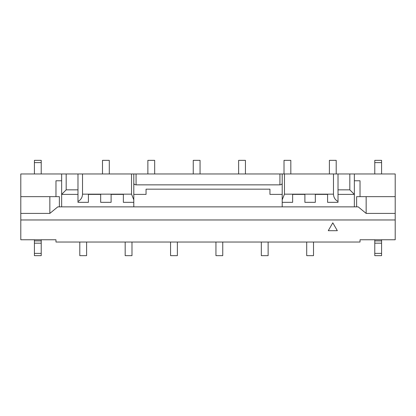 <?xml version="1.0" encoding="UTF-8"?>
<svg xmlns="http://www.w3.org/2000/svg" width="416" height="416" viewBox="0 0 416 416"><rect width="100%" height="100%" fill="white"/><g stroke="black" fill="none" stroke-linecap="round" stroke-linejoin="round"><path stroke-width="0.62" d="M282.199 206.866L282.199 194.386L269.948 194.386L269.948 189.166L146.052 189.166L146.052 194.386L133.801 194.386L133.801 206.866M77.979 173.966L133.801 173.966L133.801 202.327L123.365 202.327L123.365 194.386L111.108 194.386L111.108 202.327L100.672 202.327L100.672 194.386L88.421 194.386L88.421 202.327L77.979 202.327L77.979 173.966L66.18 173.966L66.18 189.847L77.979 189.847M77.979 194.386L61.646 194.386L61.646 173.966L20.8 173.966L20.8 213.413L49.842 213.413L49.842 196.654L59.374 196.654L59.374 206.866M61.646 206.866L61.646 194.386L66.18 189.847M354.354 206.866L354.354 194.386L338.021 194.386M338.021 173.966L338.021 202.327L327.579 202.327L327.579 194.386L315.328 194.386L315.328 202.327L304.892 202.327L304.892 194.386L292.635 194.386L292.635 202.327L282.199 202.327L282.199 173.966L354.354 173.966L354.354 194.386L349.82 189.847L349.82 173.966M327.579 194.386L315.328 194.386M304.892 194.386L292.635 194.386M123.365 194.386L111.108 194.386M100.672 194.386L88.421 194.386M356.626 206.866L356.626 196.654L366.158 196.654L366.158 213.413L395.2 213.413L395.2 219.965L20.8 219.965L20.8 239.767L55.973 239.767L55.973 242.034L360.027 242.034L360.027 239.767L395.2 239.767L395.2 219.965M49.842 213.413L57.788 206.866L358.212 206.866L366.158 213.413M82.519 173.966L82.519 194.158L131.534 194.158L133.801 199.81M395.2 213.413L395.2 173.966L354.354 173.966M61.646 173.966L66.18 173.966M133.801 173.966L136.068 173.966L136.068 184.855L279.932 184.855L279.932 173.966L136.068 173.966M279.932 173.966L282.199 173.966M282.199 199.81L284.466 194.158L333.481 194.158L333.481 173.966M395.2 196.654L366.158 196.654M20.8 196.654L49.842 196.654M20.8 219.965L20.8 213.413M338.021 189.847L349.82 189.847M354.354 180.773L360.027 180.773L360.027 196.654M55.973 196.654L55.973 180.773L61.646 180.773M282.199 183.264C282.053 184.22 281.299 184.751 279.932 184.855M136.068 184.855C134.701 184.751 133.947 184.22 133.801 183.264M333.481 194.158C333.622 197.449 335.13 199.888 338.021 201.474M77.979 201.474C80.87 199.888 82.378 197.449 82.519 194.158M332.8 222.83L328.26 230.693L337.34 230.693L332.8 222.83M284.014 173.966L284.014 160.347L290.82 160.347L290.82 173.966M238.633 173.966L238.633 160.347L245.44 160.347L245.44 173.966M193.253 173.966L193.253 160.347L200.06 160.347L200.06 173.966M147.867 173.966L147.867 160.347L154.674 160.347L154.674 173.966M102.487 173.966L102.487 160.347L109.294 160.347L109.294 173.966M329.394 173.966L329.394 160.347L336.206 160.347L336.206 173.966M261.326 242.034L261.326 255.653L268.133 255.653L268.133 242.034M215.94 242.034L215.94 255.653L222.747 255.653L222.747 242.034M170.56 242.034L170.56 255.653L177.367 255.653L177.367 242.034M125.18 242.034L125.18 255.653L131.986 255.653L131.986 242.034M79.794 242.034L79.794 255.653L86.606 255.653L86.606 242.034M306.706 242.034L306.706 255.653L313.513 255.653L313.513 242.034M41.22 239.767L41.22 240.9L34.414 240.9L34.414 239.767M41.22 243.173L34.414 243.173L34.414 240.9L41.22 240.9L41.22 255.653L34.414 255.653L34.414 253.38L41.22 253.38M34.414 243.173L34.414 253.38M34.414 255.653L41.22 255.653M34.414 160.347L41.22 160.347L41.22 162.62L34.414 162.62L34.414 160.347M34.414 162.62L34.414 173.966M41.22 162.62L41.22 173.966M381.586 239.767L381.586 243.173L374.78 243.173L374.78 239.767M374.78 243.173L374.78 253.38L381.586 253.38L381.586 255.653L374.78 255.653L374.78 253.38M381.586 243.173L381.586 253.38M374.78 255.653L381.586 255.653M374.78 160.347L381.586 160.347L381.586 162.62L374.78 162.62L374.78 160.347M381.586 240.9L374.78 240.9L381.586 240.9M381.586 162.62L381.586 173.966M374.78 162.62L374.78 173.966M131.534 194.158L131.534 173.966M284.466 173.966L284.466 194.158"/></g></svg>
